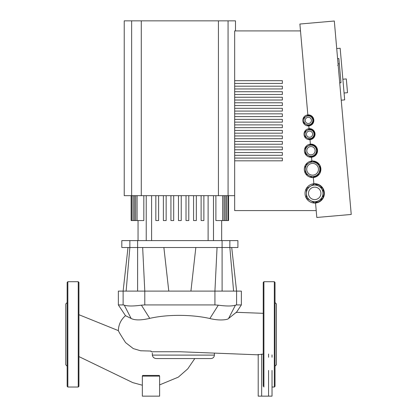 <?xml version="1.0" encoding="UTF-8"?>
<svg xmlns="http://www.w3.org/2000/svg" width="417" height="417" viewBox="0 0 417 417"><rect width="100%" height="100%" fill="white"/><g stroke="black" fill="none" stroke-linecap="round" stroke-linejoin="round"><path stroke-width="0.63" d="M67.147 298.311L67.147 304.895M67.147 302.56L65.766 303.941L65.766 364.802L67.147 366.183M67.841 387.028L67.841 281.715L67.147 282.408L67.147 386.335L67.841 387.028L78.24 387.028L78.933 386.335L78.933 282.408L78.24 281.715L78.24 387.028M142.661 247.51L144.788 291.113L137.61 291.113L137.626 240.599L121.811 240.599L121.811 247.51L231.711 247.51L236.59 291.113L214.927 291.113L214.927 304.931L218.31 305.166L209.876 318.51C192.159 314.522 167.973 314.163 149.75 318.374L141.399 305.166C133.383 306.266 127.675 306.266 124.276 305.166L131.131 318.468L125.507 315.69C120.946 319.625 118.564 324.603 118.355 330.624C118.788 331.854 121.206 335.852 125.606 342.623L133.289 348.591L140.576 350.765L151.048 351.062L151.136 351.75L151.048 351.062M190.923 291.113L195.834 247.51M217.054 247.51L214.927 291.113L144.788 291.113L144.788 304.931L214.927 304.931M118.36 330.545C118.584 324.551 120.966 319.599 125.507 315.685L118.355 304.931L118.355 291.113L123.124 291.113L123.124 304.931L124.276 305.166M236.59 291.113L241.36 291.113L241.36 304.931L236.585 304.931L236.59 291.113M163.881 247.51L168.786 291.113M231.711 247.51L237.904 247.51L237.904 240.599L222.089 240.599L222.105 291.113M127.998 247.51L123.124 291.113L137.61 291.113M118.355 304.931L123.124 304.931M149.75 318.374C141.102 320.365 134.894 320.397 131.131 318.468M141.399 305.166L144.788 304.931M263.231 313.323L236.293 312.307L228.573 318.494L235.438 305.166C232.034 306.266 226.327 306.266 218.31 305.166M228.573 318.494C228.172 319.594 220.061 321.137 209.876 318.51M234.865 306.281L235.438 305.166L236.59 304.931M268.564 370.432L268.564 396.15L258.201 396.15L258.201 354.367L258.201 354.716L263.231 354.075M268.564 396.15L272.02 396.15L272.02 370.432M272.02 357.265L272.02 354.919M263.919 387.028L263.919 281.715L274.323 281.715L274.323 387.028L272.02 387.028L272.02 396.15M258.201 396.15L258.201 354.825L179.92 351.755M159.622 376.108L142.348 376.108L142.348 396.15L159.622 396.15L159.622 376.108A0.693 0.693 0 0 0 158.934 375.42L159.622 376.108A0.693 0.693 0 0 0 158.934 375.42L143.036 375.42A0.693 0.693 0 0 0 142.348 376.108L143.036 375.42L158.934 375.42A0.693 0.693 0 0 1 159.002 375.42M152.351 353.048L152.33 355.102C152.804 357.4 154.295 358.552 156.792 358.557L167.248 358.557M156.792 358.557L210.955 358.557L156.792 358.557M151.136 351.75L179.873 351.75M137.626 240.599L222.089 240.599M222.626 195.682L222.626 220.557L215.891 220.557L215.891 195.682M222.626 220.557L228.573 220.557L228.573 195.682M143.823 195.682L143.823 220.557L131.626 220.557L131.626 195.682M131.141 195.682L131.141 220.557L131.626 220.557M203.877 195.682L203.877 220.557L201.114 220.557L201.114 195.682M196.329 195.682L196.329 220.557L193.566 220.557L193.566 195.682M188.786 195.682L188.786 220.557L186.018 220.557L186.018 195.682M181.239 195.682L181.239 220.557L178.476 220.557L178.476 195.682M158.601 195.682L158.601 220.557L155.838 220.557L155.838 195.682M163.381 195.682L163.381 220.557L166.148 220.557L166.148 195.682M173.691 195.682L173.691 220.557L170.928 220.557L170.928 195.682M275.012 302.56L276.393 303.941L276.393 364.802L275.012 366.183M274.323 281.715L275.012 282.408L275.012 386.335L274.323 387.028M263.919 281.715L263.231 282.408L263.231 386.335M342.873 79.23L346.313 78.928L347.517 92.699L344.077 92.996M339.714 82.806L340.976 82.696L338.859 58.51L337.598 58.62M338.192 65.37L337.707 65.412M339.714 82.816L340.976 82.696L339.735 83.009M338.062 63.895L339.318 63.785M316.211 210.58L234.667 210.58L234.667 30.91L300.49 30.91M234.667 158.064L282.351 158.064L282.351 160.826L234.667 160.826M234.667 152.533L282.351 152.533L282.351 155.296L234.667 155.296M234.667 147.008L282.351 147.008L282.351 149.771L234.667 149.771M234.667 141.478L282.351 141.478L282.351 144.24L234.667 144.24M234.667 135.947L282.351 135.947L282.351 138.715L234.667 138.715M234.667 130.422L282.351 130.422L282.351 133.185L234.667 133.185M234.667 124.891L282.351 124.891L282.351 127.659L234.667 127.659M234.667 113.836L282.351 113.836L282.351 116.598L234.667 116.598M234.667 108.311L282.351 108.311L282.351 111.073L234.667 111.073M234.667 102.78L282.351 102.78L282.351 105.543L234.667 105.543M234.667 97.25L282.351 97.25L282.351 100.017L234.667 100.017M234.667 91.724L282.351 91.724L282.351 94.487L234.667 94.487M234.667 86.194L282.351 86.194L282.351 88.962L234.667 88.962M234.667 80.669L282.351 80.669L282.351 83.431L234.667 83.431M234.667 119.366L282.351 119.366L282.351 122.129L234.667 122.129M309.044 128.66A5.53 5.53 0 0 0 304.019 134.649A5.53 5.53 0 0 0 310.008 139.674A5.53 5.53 0 0 0 315.033 133.685A5.53 5.53 0 0 0 309.044 128.66L309.075 129.004A5.181 5.181 0 0 1 309.518 128.983L305.036 131.574L305.036 136.76L309.523 139.356L314.017 136.76L314.017 131.574L309.523 128.983A5.181 5.181 0 0 0 309.075 129.004L308.773 125.564A5.181 5.181 0 0 0 312.813 117.813A5.181 5.181 0 0 0 307.871 115.238L307.84 114.894A5.53 5.53 0 0 0 302.815 120.883A5.53 5.53 0 0 0 308.804 125.908L308.773 125.564A5.181 5.181 0 0 0 312.807 122.999L312.813 117.808L308.319 115.212L306.073 116.51A4.493 4.493 0 0 0 303.831 120.398A4.493 4.493 0 0 1 310.566 116.51A4.493 4.493 0 0 1 310.566 124.292A4.493 4.493 0 0 1 303.831 120.398L303.831 122.994L308.319 125.585L312.813 122.994A5.181 5.181 0 0 0 307.871 115.238L299.891 24.03L334.309 21.017L351.234 214.453L316.811 217.465L315.518 202.662A9.33 9.33 0 0 0 322.555 198.414A9.33 9.33 0 0 1 315.518 202.662L315.549 203.006A9.674 9.674 0 0 0 324.343 192.529A9.674 9.674 0 0 0 313.86 183.735A9.674 9.674 0 0 0 305.067 194.213A9.674 9.674 0 0 0 315.549 203.006M309.977 139.33A5.181 5.181 0 0 0 314.011 136.766A5.181 5.181 0 0 1 309.977 139.33L310.008 139.674L309.977 139.33M314.017 136.755A5.181 5.181 0 0 0 314.017 131.584A5.181 5.181 0 0 1 314.017 136.755M314.011 131.569A5.181 5.181 0 0 0 309.534 128.983A5.181 5.181 0 0 1 314.011 131.569M311.515 156.886A6.219 6.219 0 0 0 316.201 154.055A6.219 6.219 0 0 1 311.515 156.886L311.541 157.23L311.515 156.886M316.498 153.539A6.219 6.219 0 0 0 316.498 147.842A6.219 6.219 0 0 1 316.498 153.539M316.201 147.326A6.219 6.219 0 0 0 311.27 144.48A6.219 6.219 0 0 1 316.201 147.326M310.008 139.674L310.43 144.496A6.219 6.219 0 0 1 310.675 144.48A6.219 6.219 0 0 0 310.43 144.496L310.399 144.152A6.563 6.563 0 0 0 304.431 151.262A6.563 6.563 0 0 0 311.541 157.23L311.874 161.014A8.293 8.293 0 0 0 305.494 165.002M313.417 177.183A7.949 7.949 0 0 0 319.031 173.941A7.949 7.949 0 0 1 313.417 177.183M319.855 172.518A7.949 7.949 0 0 0 319.855 166.034A7.949 7.949 0 0 1 319.855 172.518M319.031 164.616A7.949 7.949 0 0 0 313.417 161.374A7.949 7.949 0 0 1 319.031 164.616M312.75 177.569A8.293 8.293 0 0 0 313.318 177.538L313.86 183.735M311.9 161.301L311.874 161.014L311.9 161.301M305.343 165.262A8.293 8.293 0 0 0 305.343 173.29M305.494 173.555A8.293 8.293 0 0 0 312.448 177.569M322.998 197.642A9.33 9.33 0 0 0 322.998 189.099A9.33 9.33 0 0 1 322.998 197.642M322.555 188.328A9.33 9.33 0 0 0 315.148 184.053A9.33 9.33 0 0 1 322.555 188.328M314.262 184.053A9.33 9.33 0 0 0 313.892 184.079A9.33 9.33 0 0 1 314.262 184.053M305.343 169.276A7.256 7.256 0 0 1 316.227 162.995A7.256 7.256 0 0 1 316.227 175.562A7.256 7.256 0 0 1 305.343 169.276L305.343 173.467L312.599 177.658L319.855 173.467L319.855 169.276A7.256 7.256 0 0 0 316.227 162.995L312.599 160.899L305.343 165.085L305.343 169.276M319.855 169.276L319.855 165.085L316.227 162.995M306.073 116.51L303.831 117.808L303.831 120.398M311.77 138.058A4.493 4.493 0 0 0 314.017 134.17M305.036 134.17A4.493 4.493 0 0 1 311.77 130.276A4.493 4.493 0 0 1 311.77 138.058A4.493 4.493 0 0 1 305.036 134.17A4.493 4.493 0 0 1 311.77 130.276A4.493 4.493 0 0 1 311.77 138.058A4.493 4.493 0 0 1 305.036 134.17M305.442 150.688A5.53 5.53 0 0 1 313.735 145.903A5.53 5.53 0 0 1 313.735 155.478A5.53 5.53 0 0 1 305.442 150.688L305.442 153.883L310.973 157.073L316.498 153.883L316.498 147.498L313.735 145.903A5.53 5.53 0 0 0 305.442 150.688L305.442 147.498L308.205 145.903L310.973 144.308L313.735 145.903M322.998 198.158L322.998 188.583L314.705 183.798L306.412 188.583L306.412 198.158L314.705 202.949L322.998 198.158M310.561 186.19A8.293 8.293 0 0 0 306.412 193.373A8.293 8.293 0 0 1 318.849 186.19A8.293 8.293 0 0 1 318.849 200.551A8.293 8.293 0 0 1 306.412 193.373A8.293 8.293 0 0 1 318.849 186.19A8.293 8.293 0 0 1 318.849 200.551A8.293 8.293 0 0 1 306.412 193.373M318.849 200.551A8.293 8.293 0 0 0 322.998 193.373M308.804 125.908A5.53 5.53 0 0 0 313.829 119.919A5.53 5.53 0 0 0 307.84 114.894M313.318 177.538A8.293 8.293 0 0 0 319.703 173.555M319.855 173.29A8.293 8.293 0 0 0 319.855 165.262M319.703 165.002A8.293 8.293 0 0 0 312.75 160.988M312.448 160.988A8.293 8.293 0 0 0 311.874 161.014M311.541 157.23A6.563 6.563 0 0 0 317.509 150.12A6.563 6.563 0 0 0 310.399 144.152M336.717 48.554L340.163 48.252L344.677 99.882L341.236 100.184M235.485 30.91L235.485 20.85L124.23 20.85L124.23 195.682L234.667 195.682M229.856 240.599L229.856 247.51L233.588 291.113M129.854 240.599L129.854 247.51L126.122 291.113M268.564 354.038L268.564 357.265M261.652 396.15L261.652 354.08M210.955 358.557C213.051 358.354 214.202 357.202 214.406 355.102L152.33 355.102M213.483 240.599L213.483 195.682M137.089 195.682L137.089 220.557M134.503 195.682L134.503 220.557M133.013 195.682L133.013 220.557M146.231 195.682L146.231 240.599M226.702 195.682L226.702 220.557M225.206 195.682L225.206 220.557M151.6 240.599L151.6 195.682M208.109 195.682L208.109 240.599M306.724 169.276A5.874 5.874 0 0 0 315.533 174.363A5.874 5.874 0 0 0 315.533 164.189A5.874 5.874 0 0 0 306.724 169.276M305.213 120.398A3.112 3.112 0 0 0 309.878 123.093A3.112 3.112 0 0 0 309.878 117.709A3.112 3.112 0 0 0 305.213 120.398M306.417 134.17A3.112 3.112 0 0 0 311.082 136.859A3.112 3.112 0 0 0 311.082 131.475A3.112 3.112 0 0 0 306.417 134.17M306.823 150.688A4.144 4.144 0 0 0 313.042 154.28A4.144 4.144 0 0 0 313.042 147.097A4.144 4.144 0 0 0 306.823 150.688M308.486 193.373A6.219 6.219 0 0 0 317.817 198.758A6.219 6.219 0 0 0 317.817 187.984A6.219 6.219 0 0 0 308.486 193.373M141.285 195.682L141.285 20.85M131.647 20.85L131.647 195.682M218.43 20.85L218.43 195.682M228.083 220.557L228.068 20.85M67.841 281.715L78.24 281.715M236.184 312.719L241.36 304.931M194.791 358.557L187.728 368.889L178.314 377.14L159.622 384.886M78.933 356.587L132.778 382.618L142.348 385.225M78.933 314.715L118.355 330.624L78.933 314.715M214.406 355.102L214.406 353.152M221.667 240.599L221.667 220.557M135.707 220.557L135.707 195.682M133.122 220.557L133.122 195.682M138.048 240.599L138.048 220.557M226.593 195.682L226.593 220.557M224.007 195.682L224.007 220.557"/></g></svg>
